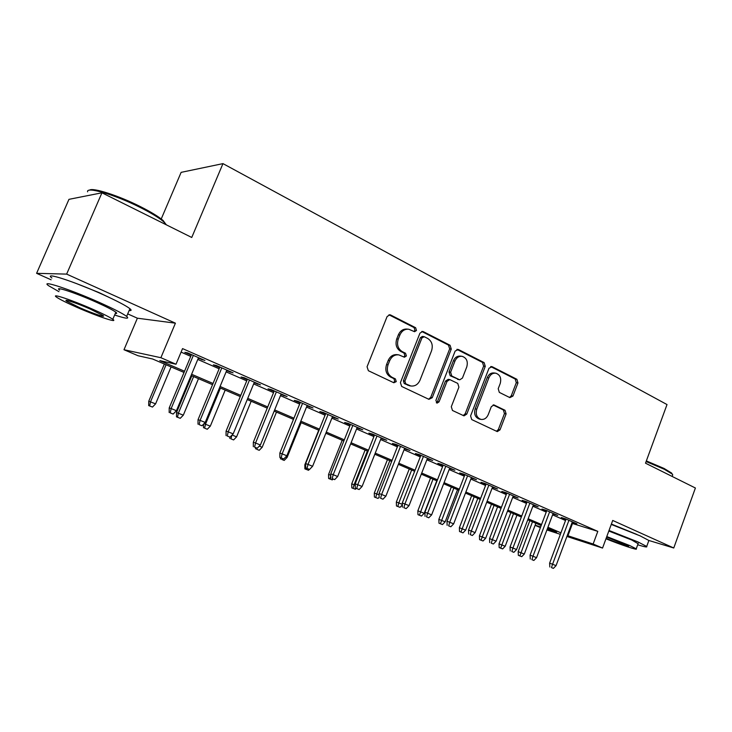 <?xml version="1.0" encoding="UTF-8"?>
<svg xmlns="http://www.w3.org/2000/svg" width="732" height="732" viewBox="0 0 732 732"><rect width="100%" height="100%" fill="white"/><g stroke="black" fill="none" stroke-linecap="round" stroke-linejoin="round"><path stroke-width="1.1" d="M416.49 330.471L415.63 327.726L390.604 314.989L389.9 314.76L387.109 316.544L367.061 366.769L368.379 370.721L393.853 382.763L396.268 381.61L395.381 378.892L392.132 377.346C387.74 374.619 386.377 370.447 388.042 364.838L389.698 360.675C391.702 356.383 394.768 354.453 398.885 354.892L404.421 357.225L406.406 355.972L405.528 353.245L402.307 351.653C397.952 348.871 396.598 344.68 398.263 339.09L399.91 334.954C401.841 330.782 404.805 328.878 408.804 329.244L414.568 331.706L416.49 330.471M413.891 331.45L414.943 330.324L414.083 327.588L388.957 314.806M393.468 382.58L394.758 381.345L393.88 378.627L390.632 377.09L392.132 377.346M403.716 356.951L404.878 355.761L404.009 353.044L400.788 351.461L402.307 351.653M636.932 534.461L611.385 524.057M109.068 297.384L99.003 292.571L75.927 283.357M509.875 397.622L512.949 396.058L517.963 382.946L516.893 379.295L492.151 366.695L489.003 368.242L470.594 415.886L471.728 419.573L497.312 431.615L500.011 429.849L506.114 413.9L505.025 410.277L493.963 404.942L491.291 406.699L488.226 414.669C486.615 418.219 484.181 419.802 480.942 419.39C476.797 417.78 475.407 414.367 476.77 409.17L488.866 377.849C490.403 374.436 492.728 372.89 495.839 373.21C500.112 374.775 501.566 378.224 500.203 383.541L498.208 388.71L499.306 392.379L509.875 397.622M571.811 523.279L597.806 531.368L593.14 544.013L602.555 548.067L566.907 536.464M101.94 192.8L66.639 274.107L36.6 273.329L68.964 199.342L101.94 192.8L191.747 237.47L222.967 163.62L667.017 404.558L645.514 463.191L695.4 488.006L673.76 547.994L612.711 520.452L602.555 548.067M127.707 313.891L137.387 318.2L175.415 323.178L66.639 274.107M175.415 323.178L160.884 357.71L176.009 364.234L159.796 360.602L184.537 371.234M597.806 531.368L182.552 348.606L176.009 364.234M451.26 349.091L450.079 345.266L423.316 331.642L422.666 331.431L419.93 333.197L400.422 382.589L401.676 386.459L428.915 399.333L432.246 397.696L451.26 349.091L449.668 348.908L448.487 345.092L421.733 331.477M458.415 349.512L484.136 362.615L485.261 366.348L466.787 414.083L464.015 415.868L452.468 410.469L451.296 406.736L458.909 387.155L457.747 383.403L449.796 379.597L447.042 381.372L439.035 401.877L437.05 403.14L435.888 400.386L455.148 351.067L458.415 349.512L456.969 349.347M648.671 541.03L648.872 540.481L673.76 547.994M198.29 358.25L204.914 360.483L187.621 352.888L184.83 352.348L191.253 355.166M226.609 370.676L233.078 372.844L216.279 365.469L213.351 364.865L219.618 367.61M254.141 382.763L260.464 384.876L244.122 377.694L241.075 377.026L247.196 379.716M280.923 394.511L287.1 396.57L271.206 389.589L268.04 388.857L274.024 391.483M306.973 405.94L313.012 407.944L297.549 401.154L294.273 400.367L300.12 402.929M332.319 417.066L338.23 419.024L323.178 412.409L319.802 411.567L325.52 414.074M357.006 427.891L362.788 429.803L348.13 423.37L344.653 422.474L350.253 424.926M381.052 438.441L386.706 440.307L372.432 434.039L368.864 433.097L374.336 435.494M404.467 448.716L410.002 450.537L396.094 444.434L392.443 443.446L397.805 445.797M427.296 458.735L432.722 460.51L419.162 454.554L415.428 453.529L420.68 455.826M449.549 468.498L454.865 470.237L441.643 464.427L437.837 463.356L442.979 465.616M471.252 478.023L476.459 479.716L463.566 474.052L459.696 472.945L464.728 475.159M492.426 487.311L497.531 488.967L484.95 483.449L481.006 482.306L485.947 484.465M513.086 496.378L518.091 497.998L505.812 492.609L501.813 491.428L506.654 493.551M533.253 505.226L538.157 506.809L526.18 501.548L522.117 500.34L526.866 502.417M552.944 513.864L557.757 515.419L546.054 510.277L541.945 509.042L546.603 511.082M181.079 352.11L190.75 356.347M197.796 359.439L219.133 368.782M226.124 371.847L246.721 380.869M253.675 383.916L273.558 392.627M280.457 395.646L299.663 404.064M306.516 407.065L325.072 415.19M331.88 418.173L349.814 426.024M356.566 428.989L373.906 436.583M380.622 439.529L397.385 446.868M404.046 449.787L420.26 456.896M426.884 459.797L442.567 466.668M449.146 469.541L464.326 476.193M470.859 479.057L485.554 485.49M492.032 488.336L506.269 494.567M512.702 497.385L526.482 503.424M532.878 506.224L546.228 512.071M552.578 514.852L565.507 520.516M572.177 522.3L576.898 523.819L565.47 518.805L561.307 517.533L565.873 519.537M222.967 163.62L181.124 172.359L161.232 218.969M540.399 527.616L535.083 525.347M184.025 372.46L152.622 359L138.055 355.743L123.992 349.731L160.884 357.71M137.387 318.2L123.992 349.731M36.6 273.329L51.112 279.798M560.364 534.333L546.923 529.959M567.254 535.549L593.14 544.013M191.61 374.272L213.049 383.467M220.076 386.487L240.764 395.372M247.745 398.364L267.72 406.946M274.656 409.92L293.944 418.201M300.825 421.156L319.463 429.162M326.298 432.1L344.315 439.831M351.104 442.741L368.516 450.217M375.26 453.117L392.096 460.346M398.784 463.219L415.071 470.209M421.724 473.064L437.471 479.826M444.077 482.663L459.321 489.205M465.881 492.023L480.64 498.355M487.146 501.155L501.438 507.285M507.898 510.067L521.742 516.005M528.156 518.759L541.561 524.515M547.939 527.25L560.922 532.832M547.234 529.117L556.622 532.164L547.554 528.275M541.177 525.549L527.763 519.793M521.349 517.048L507.505 511.11M501.036 508.337L486.743 502.216M480.229 499.425L465.47 493.094M458.909 490.284L443.656 483.742M437.05 480.915L421.293 474.162M414.641 471.307L398.354 464.326M391.657 461.453L374.811 454.233M368.068 451.342L350.646 443.885M343.857 440.966L325.841 433.243M318.996 430.315L300.358 422.327M293.468 419.372L274.171 411.1M267.235 408.127L247.251 399.562M240.27 396.57L219.573 387.695M212.545 384.684L191.098 375.498M535.138 525.201L540.637 526.976M572.461 523.563L567.904 535.824M202.041 359.897L202.279 359.32M230.086 372.204L230.315 371.636M257.344 384.163L257.572 383.605M283.87 395.802L284.089 395.243M309.673 407.12L309.892 406.58M334.789 418.146L335.009 417.606M359.256 428.879L359.467 428.348M383.083 439.337L383.293 438.807M406.306 449.521L406.507 449M428.943 459.458L429.144 458.937M451.013 469.139L451.214 468.636M472.543 478.591L472.735 478.088M493.551 487.805L493.743 487.311M514.056 496.799L514.239 496.305M534.067 505.583L534.25 505.098M553.621 514.157L553.795 513.681M572.717 522.538L572.891 522.062M407.843 329.153L407.267 329.098C403.277 328.741 400.312 330.635 398.391 334.798L399.91 334.954M400.788 351.461C396.433 348.679 395.088 344.507 396.744 338.925L398.391 334.798M398.217 354.8L397.375 354.681C393.258 354.251 390.202 356.173 388.198 360.455L389.698 360.675M390.632 377.09C386.24 374.372 384.876 370.209 386.551 364.609L388.198 360.455M428.65 399.205L430.69 397.403L449.668 348.908M424.34 336.747L421.98 337.836L404.897 381.125L405.775 383.824L410.78 385.974C414.916 386.469 417.99 384.547 419.994 380.21L431.551 350.802C433.188 345.321 431.889 341.204 427.671 338.431L424.34 336.747M423.709 336.574L422.337 336.436L420.424 337.672L421.98 337.836M409.572 385.764L404.247 383.559L403.378 380.86L420.424 337.672M456.887 349.374L482.498 362.404L484.136 362.615M463.21 415.547L465.186 413.763L483.623 366.128L482.498 362.404M449.796 379.597L448.213 379.341L445.459 381.116L437.471 401.575L439.035 401.877M436.336 402.765L437.471 401.575M466.769 366.924C468.178 361.462 466.632 357.93 462.139 356.319C458.946 356.008 456.558 357.573 454.984 361.013L450.61 372.222L451.79 376.01L459.723 379.835L462.441 378.069L466.769 366.924M461.599 356.255L460.538 356.118C457.344 355.807 454.956 357.372 453.392 360.803L454.984 361.013M459.723 379.835L450.198 375.763L449.027 371.984L453.392 360.803M495.427 373.146L494.192 372.972C491.09 372.652 488.766 374.198 487.228 377.611L488.866 377.849M480.942 419.39L479.323 419.061C475.178 417.45 473.787 414.047 475.159 408.859L487.228 377.611M496.461 431.258L498.364 429.492L504.458 413.58L503.378 409.966L493.112 404.961M509.563 397.467L511.284 395.774L516.289 382.69L515.218 379.057L490.687 366.567M148.688 405.592L152.485 407.065L148.688 405.592L148.761 401.218L155.596 403.863L171.087 366.915M149.667 405.921L150.527 401.795L166.073 364.765M148.761 401.218L164.38 364.042M155.596 403.863L152.485 407.065M191.491 354.59L169.211 407.925L171.151 408.557L193.349 355.395M170.227 412.875L173.155 414.065L170.227 412.875L171.151 408.557L176.421 410.707L198.528 357.673M169.211 407.925L169.156 412.519M173.155 414.065L176.421 410.707M89.505 190.183C92.507 187.236 118.547 195.563 140.242 206.543C150.893 211.923 158.505 216.562 163.08 220.469L166.283 224.806M166.475 224.898L163.565 221.686C158.881 217.688 151.076 212.939 140.151 207.43C115.061 194.712 85.809 186.157 87.63 191.839M114.64 314.998C125.831 318.685 129.829 319.152 126.636 316.398C122.674 313.47 113.579 308.812 99.351 302.426C70.217 289.35 39.437 279.322 48.55 285.681L58.953 291.656M129.125 310.551C131.449 310.807 131.714 310.185 129.921 308.694C126.005 305.656 116.955 300.925 102.764 294.493C73.703 281.308 42.877 271.444 51.899 277.995M59.631 290.092C53.171 285.553 75.231 292.754 96.066 302.096C106.332 306.69 112.92 310.066 115.839 312.207C117.166 313.25 116.992 313.662 115.308 313.442M92.955 309.343C72.065 300.074 50.032 292.754 56.565 297.165C59.832 299.406 66.676 302.819 77.08 307.403C97.274 316.306 118.831 323.544 112.801 319.298C109.864 317.221 103.239 313.9 92.955 309.343M79.797 307.733C92.891 313.516 106.835 318.182 102.892 315.428L90.027 308.977C76.65 303.048 62.504 298.345 66.658 301.172L79.797 307.733M646.347 460.922L664.08 468.462L671.555 473.009L672.397 474.336M672.369 475.818L672.745 474.803L672.013 473.943L664.354 469.294L646.118 461.544M637.7 544.782C644.572 546.905 647.573 547.463 646.704 546.456L637.883 541.9L609.024 530.48M646.704 546.456L648.872 540.481L640.088 535.842L611.247 524.432M608.823 531.039L631.817 540.042L638.094 543.711M605.968 538.779C620.251 544.626 638.707 550.793 636.227 548.826L629.794 545.578L606.782 536.565M606.142 538.304C615.164 542.202 630.417 547.444 628.504 545.971L606.599 537.059M176.485 416.856L180.255 418.311L176.485 416.856L176.531 412.528L183.32 415.163L198.5 378.664M177.51 417.203L178.388 413.15L193.623 376.577M176.531 412.528L191.839 375.809M183.32 415.163L180.255 418.311M204.008 423.691L210.313 426.152L225.191 390.101M204.612 428.183L207.284 429.263L204.612 428.183L205.509 424.194L220.433 388.07M210.313 426.152L207.284 429.263M203.533 427.808L203.56 424.148M232.071 435.018L236.582 436.858L251.168 401.237M231.001 438.871L233.6 439.923L231.001 438.871L231.834 435.266M236.582 436.858L233.6 439.923M229.875 438.477L229.875 437.096M259.293 446.108L262.175 447.279L276.476 412.089M256.694 449.283L259.229 450.308L256.694 449.283L256.978 448.103M262.175 447.279L259.229 450.308M255.532 448.872L255.523 447.563M219.856 367.043L198.043 419.692L200.083 420.369L221.805 367.894M199.141 424.615L201.986 425.768L199.141 424.615L200.083 420.369L205.207 422.456L226.847 370.108M198.043 419.692L198.015 424.221M201.986 425.768L205.207 422.456M247.434 379.149L226.078 431.13L228.21 431.843L249.475 380.045M227.249 436.016L230.013 437.141L227.249 436.016L228.21 431.843L233.188 433.875L254.37 382.195M226.078 431.13L226.06 435.604M230.013 437.141L233.188 433.875M274.253 390.925L253.327 442.247L255.55 443.006L276.385 391.858M254.571 447.106L257.261 448.194L254.571 447.106L255.55 443.006L260.391 444.983L281.143 393.953M253.327 442.247L253.336 446.676M257.261 448.194L260.391 444.983M300.34 402.38L279.844 453.062L282.14 453.858L302.554 403.359M281.152 457.893L283.769 458.955L281.152 457.893L282.14 453.858L286.853 455.78L307.193 405.391M279.844 453.062L279.871 457.445M283.769 458.955L286.853 455.78M285.773 456.887L287.109 457.436L301.136 422.657M281.728 459.422L284.199 460.428L281.728 459.422L282.003 458.305M287.109 457.436L284.199 460.428M280.521 459.001L280.512 457.701M325.74 413.534L305.647 463.594L308.016 464.417L328.028 414.541M307.01 468.389L309.563 469.422L307.01 468.389L308.016 464.417L312.601 466.293L332.538 416.517M305.647 463.594L305.692 467.922M309.563 469.422L312.601 466.293M304.887 468.864L308.529 470.283L304.887 468.864L304.841 464.783L318.722 430.196M304.841 464.783L305.656 465.076M309.416 469.377L308.529 470.283M306.122 469.313L306.406 468.206M328.631 478.49L332.255 479.899L328.631 478.49L328.567 474.455L342.201 440.261M328.567 474.455L330.782 475.233M333.097 479.039L332.255 479.899M329.912 478.948L330.791 475.599M351.799 487.869L355.395 489.269L351.799 487.869L351.717 483.879L354.087 484.712L367.4 451.058M353.108 488.345L354.087 484.712L355.249 485.188M351.717 483.879L365.103 450.07M356.219 488.427L355.395 489.269M374.4 497.028L377.968 498.419L374.4 497.028L374.299 493.075L376.724 493.935L389.799 460.657M375.736 497.513L376.724 493.935L379.085 494.896M374.299 493.075L387.448 459.65M379.139 497.22L377.968 498.419M396.451 505.958L400.001 507.34L396.451 505.958L396.341 502.051L398.812 502.939L411.659 470.026M397.824 506.462L398.812 502.939L402.307 504.357M396.341 502.051L409.252 469.002M402.325 504.952L400.001 507.34M350.463 424.395L330.763 473.842L333.206 474.702L352.824 425.429M332.191 478.609L334.67 479.616L332.191 478.609L333.206 474.702L337.672 476.523L357.216 427.36M330.763 473.842L330.827 478.124M334.67 479.616L337.672 476.523M374.546 434.964L355.221 483.825L357.738 484.712L376.98 436.034M356.704 488.555L359.119 489.534L356.704 488.555L357.738 484.712L362.084 486.487L381.253 437.91M355.221 483.825L355.304 488.052M359.119 489.534L362.084 486.487M398.007 445.266L379.048 493.551L381.628 494.466L400.505 446.364M380.585 498.245L382.937 499.197L380.585 498.245L381.628 494.466L385.865 496.195L404.677 448.194M379.048 493.551L379.149 497.733M382.937 499.197L385.865 496.195M420.882 455.313L402.271 503.021L404.915 503.964L423.435 456.429M403.854 507.688L406.15 508.621L403.854 507.688L404.915 503.964L409.042 505.647L427.497 458.214M402.271 503.021L402.39 507.157M406.15 508.621L409.042 505.647M443.18 465.104L424.908 512.263L427.607 513.223L445.788 466.247M426.536 516.893L428.778 517.798L426.536 516.893L427.607 513.223L431.633 514.871L449.75 467.986M424.908 512.263L425.045 516.353M428.778 517.798L431.633 514.871M417.972 514.678L421.504 516.051L417.972 514.678L417.853 510.808L424.203 513.278L436.784 480.796M419.372 515.191L432.996 479.176M417.853 510.808L430.535 478.124M424.203 513.278L421.504 516.051M464.921 474.647L446.987 521.276L449.732 522.255L467.583 475.818M448.661 525.869L450.839 526.756L448.661 525.869L449.732 522.255L453.657 523.856L471.445 477.52M446.987 521.276L447.133 525.32M450.839 526.756L453.657 523.856M438.99 523.197L442.494 524.56L438.99 523.197L438.861 519.363L445.166 521.815L457.527 489.69M440.417 523.719L453.831 488.107M438.861 519.363L451.324 487.036M445.166 521.815L442.494 524.56M486.139 483.971L468.526 530.059L471.317 531.066L488.848 485.16M470.228 534.625L472.36 535.495L470.228 534.625L471.317 531.066L475.141 532.631L492.618 486.817M468.526 530.059L468.681 534.058M472.36 535.495L475.141 532.631M459.522 531.514L462.999 532.869L459.522 531.514L459.376 527.726L465.644 530.151L477.795 498.382M460.977 532.045L474.18 496.827M459.376 527.726L471.637 495.738M465.644 530.151L462.999 532.869M506.837 493.057L489.534 538.633L492.371 539.658L509.591 494.265M491.282 543.171L493.359 544.013L491.282 543.171L492.371 539.658L496.104 541.186L513.269 495.884M489.534 538.633L489.708 542.595M493.359 544.013L496.104 541.186M479.579 539.64L483.038 540.985L479.579 539.64L479.423 535.888L485.645 538.304L497.595 506.864M481.052 540.179L494.063 505.354M479.423 535.888L491.474 504.238M485.645 538.304L483.038 540.985M527.049 501.932L510.039 547.005L512.922 548.048L529.84 503.159M511.824 551.507L513.855 552.331L511.824 551.507L512.922 548.048L516.572 549.54L533.436 504.741M510.039 547.005L510.231 550.922M513.855 552.331L516.572 549.54M499.178 547.582L502.619 548.918L499.178 547.582L499.014 543.867L505.19 546.264L516.948 515.163M500.679 548.131L513.498 513.681M499.014 543.867L510.863 512.556M505.19 546.264L502.619 548.918M546.777 510.597L530.069 555.176L532.988 556.238L549.613 511.842M531.88 559.641L533.866 560.447L531.88 559.641L532.988 556.238L536.547 557.692L553.127 513.379M530.069 555.176L530.261 559.047M533.866 560.447L536.547 557.692M518.338 555.341L521.751 556.668L518.338 555.341L518.164 551.663L524.304 554.051L535.861 523.27M519.857 555.899L532.484 521.824M518.164 551.663L529.822 520.681M524.304 554.051L521.751 556.668M566.056 519.061L549.622 563.155L552.578 564.235L568.929 520.324M551.471 567.593L553.401 568.38L551.471 567.593L552.578 564.235L556.055 565.653L572.351 521.824M549.622 563.155L549.823 566.989M553.401 568.38L556.055 565.653M414.083 327.588L415.63 327.726M393.88 378.627L395.381 378.892M404.009 353.044L405.528 353.245M396.744 338.925L398.263 339.09M386.551 364.609L388.042 364.838M389.095 314.87L390.604 314.989M430.69 397.403L432.246 397.696M421.76 331.495L423.316 331.642M448.487 345.092L450.079 345.266M403.378 380.86L404.897 381.125M404.247 383.559L405.775 383.824M407.623 385.16L409.151 385.435M483.623 366.128L485.261 366.348M465.186 413.763L466.787 414.083M445.459 381.116L447.042 381.372M449.027 371.984L450.61 372.222M450.198 375.763L451.79 376.01M457.601 379.405L459.202 379.652M475.159 408.859L476.77 409.17M493.405 404.915L494.42 405.107M503.378 409.966L505.025 410.277M504.458 413.58L506.114 413.9M498.364 429.492L500.011 429.849M490.861 366.522L492.151 366.695M515.218 379.057L516.893 379.295M516.289 382.69L517.963 382.946M511.284 395.774L512.949 396.058M409.252 385.7L410.78 385.974M66.978 300.422L66.658 301.172M115.839 312.207L112.801 319.298M126.636 316.398L129.921 308.694M163.08 220.469L163.565 221.686M672.15 476.441L672.745 474.803M638.222 543.345L636.227 548.826M671.555 473.009L672.013 473.943"/></g></svg>
